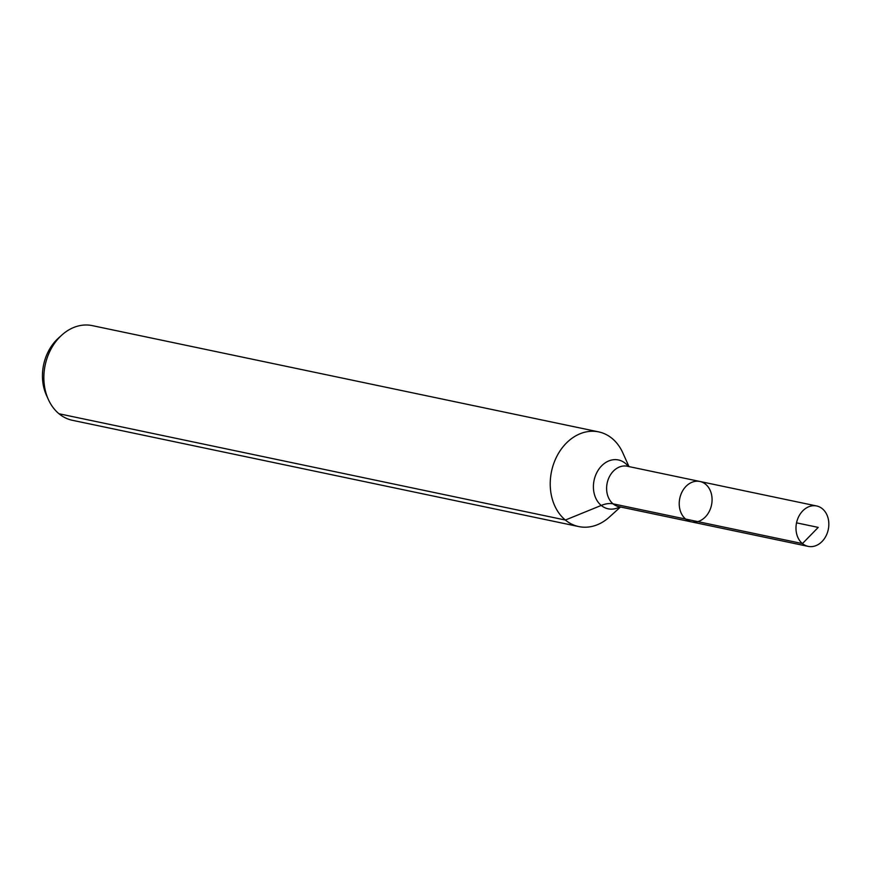 <?xml version="1.0" encoding="UTF-8"?>
<svg xmlns="http://www.w3.org/2000/svg" width="872" height="872" viewBox="0 0 872 872"><rect width="100%" height="100%" fill="white"/><g stroke="black" fill="none" stroke-linecap="round" stroke-linejoin="round"><path stroke-width="1.31" d="M705.622 484.265A20.645 16.219 101.9 0 0 699.889 481.475A20.645 16.219 101.9 0 0 679.779 498.348A20.645 16.219 101.9 0 0 691.409 521.881A20.645 16.219 101.9 0 0 710.397 508.867A20.645 16.219 101.9 0 0 705.622 484.265M628.985 466.596L622.782 452.797A48.374 38.019 101.9 0 0 612.1 438.442A48.374 38.019 101.9 0 0 598.672 431.891L92.301 325.627A48.374 38.019 101.9 0 0 61.825 335.066L58.337 338.216A42.793 33.627 101.9 0 0 46.39 395.125L48.32 399.409A48.374 38.019 101.9 0 0 72.431 420.315L578.801 526.579A48.374 38.019 101.9 0 0 609.288 517.14L620.504 506.992M61.825 335.066A48.374 38.019 101.9 0 0 48.32 399.409M598.672 431.891A48.374 38.019 101.9 0 0 551.529 471.425A48.374 38.019 101.9 0 0 578.801 526.579M691.409 521.881L618.804 506.632A20.645 16.219 101.9 0 1 607.163 483.11A20.645 16.219 101.9 0 1 627.284 466.237L699.889 481.475A20.645 16.219 101.9 0 0 679.779 498.348A20.645 16.219 101.9 0 0 691.409 521.881L808.17 546.373A20.645 16.219 101.9 0 0 827.157 533.37A20.645 16.219 101.9 0 0 822.372 508.768A20.645 16.219 101.9 0 0 816.65 505.978A20.645 16.219 101.9 0 0 797.662 518.982A20.645 16.219 101.9 0 0 802.436 543.583A20.645 16.219 101.9 0 0 808.17 546.373M59.002 413.764L565.372 520.039L601.222 505.444A32.253 18.443 129.5 0 1 613.071 503.842L802.436 543.583L818.23 527.397M685.686 519.08L802.436 543.583L818.23 527.397L796.528 522.851M628.32 466.455A24.961 19.62 101.9 0 0 625.344 463.337A24.961 19.62 101.9 0 0 593.658 482.892A24.961 19.62 101.9 0 0 619.839 506.85M699.889 481.475L816.65 505.978"/></g></svg>
